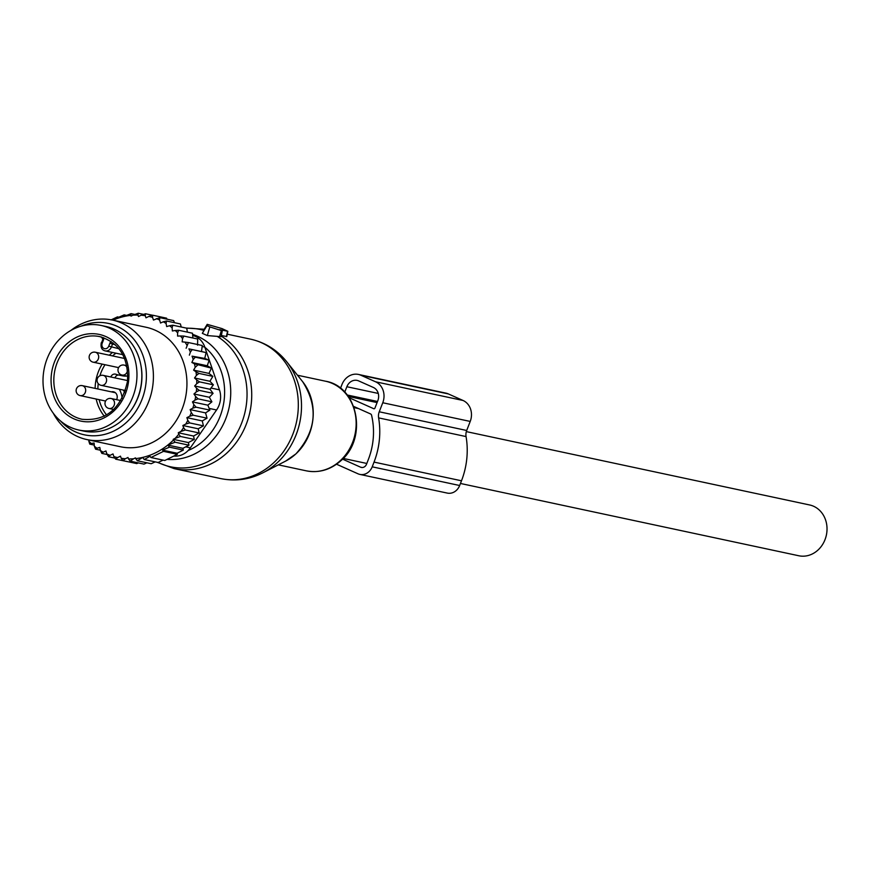 <?xml version="1.0" encoding="UTF-8"?>
<svg xmlns="http://www.w3.org/2000/svg" width="869" height="869" viewBox="0 0 869 869"><rect width="100%" height="100%" fill="white"/><g stroke="black" fill="none" stroke-linecap="round" stroke-linejoin="round"><path stroke-width="1.3" d="M222.008 328.591L207.191 324.343L202.325 333.348L207.333 335.586L221.139 336.683L222.29 330.872L219.792 329.633L227.83 331.306L222.008 328.591M222.29 330.872L209.831 326.896L207.007 325.625L207.191 324.354L203.9 329.753M221.367 335.532L226.787 336.575L227.83 331.306M125.299 391.017A9.7 8.473 102.1 0 1 125.125 390.463M110.787 376.983A4.584 3.997 -77.9 0 1 115.425 374.137A4.584 3.997 -77.9 0 1 115.903 374.267A20.367 17.782 -77.9 0 0 118.01 374.887L122.138 375.766A20.367 17.782 -77.9 0 0 126.7 376.049M118.39 374.963A4.584 3.997 -77.9 0 0 114.914 377.874M124.701 392.679A20.367 17.782 -77.9 0 0 123.409 390.094M122.116 398.36A20.367 17.782 -77.9 0 0 119.281 389.214M118.01 374.887A20.367 17.782 -77.9 0 0 122.572 375.169M111.384 391.865A5.605 4.888 102.1 0 1 113.481 391.789A5.605 4.888 102.1 0 1 117.185 397.72A5.605 4.888 102.1 0 1 116.62 399.686M43.45 373.377A53.465 46.676 102.1 0 1 101.162 325.462A53.465 46.676 102.1 0 1 136.531 382.121A53.465 46.676 102.1 0 1 78.818 430.036A53.465 46.676 102.1 0 1 43.45 373.377M101.162 325.462L106.018 326.505A53.465 46.676 102.1 0 1 141.397 383.164A53.465 46.676 102.1 0 1 83.674 431.078L78.818 430.036M113.003 320.183A72.301 63.122 -77.9 0 1 130.774 315.382L131.023 316.11L132.892 315.197A72.301 63.122 -77.9 0 1 137.986 315.078L138.475 316.522L141.104 315.23A72.301 63.122 -77.9 0 1 145.264 315.719L145.992 317.826L148.903 316.403A72.301 63.122 -77.9 0 1 152.542 317.348L153.465 320.064L159.787 317.641L173.648 320.607L174.473 322.692M156.366 318.641A72.301 63.122 102.1 0 1 159.592 319.988L159.787 317.641M182.924 448.317L183.305 450.109L177.135 453.249L162.557 450.131L169.455 447.155L167.858 445.091L182.924 448.317L188.953 445.178L188.388 442.571L194.298 439.421L193.548 436.032L199.153 432.958L198.197 428.786L203.433 425.864L202.26 420.922L207.05 418.185L205.551 412.894L190.159 409.603L191.289 412.547A72.301 63.122 -77.9 0 1 189.768 416.218L186.878 417.641L187.802 420.346A72.301 63.122 -77.9 0 1 185.77 424.083L182.859 425.517L183.587 427.624A72.301 63.122 -77.9 0 1 181.48 430.698A72.301 63.122 -77.9 0 1 180.904 431.469L178.275 432.762L178.775 434.207A72.301 63.122 -77.9 0 1 175.071 438.411L173.203 439.323L173.452 440.051A72.301 63.122 -77.9 0 1 135.694 458.593L135.445 457.865L133.576 458.789A72.301 63.122 -77.9 0 1 128.482 458.908L127.993 457.463L125.364 458.745A72.301 63.122 -77.9 0 1 121.193 458.267L120.476 456.149L117.565 457.572A72.301 63.122 -77.9 0 1 113.926 456.627L112.992 453.922L110.102 455.334A72.301 63.122 -77.9 0 1 106.876 453.998L105.942 450.957L103.205 452.173A72.301 63.122 -77.9 0 1 100.402 450.544L99.794 447.383L96.97 448.241A72.301 63.122 -77.9 0 1 94.363 446.253L94.091 443.016L91.212 443.505A72.301 63.122 -77.9 0 1 88.844 441.18L88.866 439.996M190.159 409.603L192.831 408.158A72.301 63.122 -77.9 0 0 193.874 404.65L192.451 401.891L194.971 400.12A72.301 63.122 -77.9 0 0 195.655 396.514L193.95 393.983L196.285 391.908A72.301 63.122 -77.9 0 0 196.611 388.258L194.645 385.977L196.774 383.631A72.301 63.122 -77.9 0 0 196.72 379.981L194.537 377.982L196.416 375.386A72.301 63.122 -77.9 0 0 195.992 371.802L198.979 373.42L212.829 376.386L209.918 381.274L213.383 384.826L199.533 381.86L196.774 383.631M207.267 365.762L191.875 362.471L193.211 359.484A72.301 63.122 -77.9 0 0 192.071 356.149L204.758 358.441L209.157 360.157L207.267 365.762L211.417 368.119L208.994 373.409L193.602 370.118L195.992 371.802M193.602 370.118L195.232 367.305A72.301 63.122 -77.9 0 0 194.439 363.818L211.417 368.119M191.875 362.471L194.439 363.818M189.366 355.149L190.398 352.032A72.301 63.122 -77.9 0 0 188.921 348.882L206.094 352.586L204.758 358.441M186.118 348.252L188.41 342.549L202.26 345.514L201.51 351.543L188.921 348.882M186.835 345.036A72.301 63.122 -77.9 0 0 185.032 342.125L188.41 342.549M159.592 319.988L160.515 323.029L163.263 321.802A72.301 63.122 -77.9 0 1 166.066 323.431L166.674 326.592L169.498 325.734A72.301 63.122 -77.9 0 1 172.105 327.722L172.377 330.97L175.256 330.47A72.301 63.122 -77.9 0 1 177.624 332.805L177.558 336.075L180.459 335.966A72.301 63.122 -77.9 0 1 182.555 338.595L182.164 341.865L185.032 342.125M86.943 439.584L120.465 446.742A61.102 53.335 -77.9 0 0 174.006 423.92A61.102 53.335 -77.9 0 0 146.003 327.233L112.481 320.074A61.102 53.335 102.1 0 1 140.474 416.762A61.102 53.335 102.1 0 1 86.943 439.584A61.102 53.335 102.1 0 1 53.205 413.112M167.011 319.184L166.566 318.173L152.716 315.219L152.542 317.348M88.844 441.18L89.768 444.124L91.212 443.505M94.363 446.253L95.568 449.175L96.97 448.241M100.402 450.544L101.879 453.401L103.205 452.173M106.876 453.998L108.614 456.746L110.102 455.334M113.926 456.627L115.696 459.18L117.565 457.572M125.364 458.745L122.909 460.635L121.193 458.267M133.576 458.789L130.154 461.146L128.482 458.908M173.452 440.051L175.093 442.212L167.858 445.091M135.694 458.593L137.335 460.755L142.668 457.463L144.254 459.527L150 456.301L150.945 457.518L163.502 451.348L162.557 450.131M188.388 442.571L173.203 439.323M188.953 445.178L175.093 442.212M175.071 438.411L180.437 436.455L178.775 434.207M193.548 436.032L178.275 432.762M194.298 439.421L180.437 436.455M180.904 431.469L185.303 430.003L183.587 427.624M198.197 428.786L182.859 425.517M199.153 432.958L185.303 430.003M185.77 424.083L189.583 422.899L187.802 420.346M202.26 420.922L186.878 417.641M203.433 425.864L189.583 422.899M189.768 416.218L193.2 415.219L191.289 412.547M207.05 418.185L193.2 415.219M205.551 412.894L209.885 410.125L196.036 407.17L192.831 408.158M193.874 404.65L196.036 407.17M192.451 401.891L207.843 405.182L209.885 410.125M207.843 405.182L211.906 401.815L198.056 398.849L194.971 400.12M195.655 396.514L198.056 398.849M193.95 393.983L209.342 397.263L211.906 401.815M209.342 397.263L213.079 393.342L199.218 390.377L196.285 391.908M196.611 388.258L199.218 390.377M194.645 385.977L210.037 389.269L213.079 393.342M210.037 389.269L213.383 384.826M196.72 379.981L199.533 381.86M209.918 381.274L194.537 377.982M196.416 375.386L198.979 373.42M195.232 367.305L197.556 365.165M209.157 360.157L195.308 357.192L193.211 359.484M192.071 356.149L195.308 357.192M190.398 352.032L192.245 349.62M182.555 338.595L183.859 336.075L180.459 335.966M177.624 332.805L178.645 330.263L175.256 330.47M172.105 327.722L172.844 325.223L169.498 325.734M166.066 323.431L166.533 320.998L163.263 321.802M148.903 316.403L152.716 315.219M152.553 315.262L145.503 313.752L145.264 315.719M141.104 315.23L145.503 313.752M143.602 314.382L138.258 313.242L137.986 315.078M132.892 315.197L138.258 313.242M134.891 314.459L131.078 313.644L130.774 315.382M110.993 319.922L117.467 316.881L117.272 317.848L124.158 314.871L123.843 316.522L131.078 313.644M163.111 460.114L158.104 462.482L144.254 459.527M177.135 453.249L177.363 454.313L164.795 460.483L150.945 457.518M177.363 454.313L163.502 451.348M183.305 450.109L169.455 447.155M126.613 315.393L124.158 314.871M118.803 317.163L117.467 316.881M192.668 335.456A20.367 17.782 -77.9 0 1 204.802 347.068L219.444 389.844A20.367 17.782 -77.9 0 1 216.566 409.983L190.398 447.807A20.367 17.782 102.1 0 1 173.865 456.051M130.904 410.57A51.934 45.34 -77.9 0 0 130.958 410.494A51.934 45.34 -77.9 0 0 140.745 364.524M60.58 421.02A56.985 49.75 -77.9 0 0 134.337 413.546A56.985 49.75 -77.9 0 0 137.975 345.069A56.985 49.75 -77.9 0 0 80.839 326.244M70.867 330.448A61.102 53.335 102.1 0 1 112.481 320.074M155.203 461.863L151.195 463.72L137.335 460.755M146.915 462.808L144.004 464.111L130.154 461.146M138.345 462.905L136.77 463.601L122.909 460.635M129.687 462.08L115.696 459.18M181.252 327.016L180.383 323.952L166.533 320.998M187.4 332.143L186.694 328.178L172.844 325.223M192.853 337.998L192.494 333.229L178.645 330.263M197.556 345.156L197.708 339.029L183.859 336.075M201.51 351.543L206.094 352.586M208.994 373.409L212.829 376.386M114.947 458.104L108.614 456.746M107.213 454.541L101.879 453.401M100.337 450.196L95.568 449.175M94.265 445.091L89.768 444.124M360.896 375.245L375.582 381.795A16.294 14.219 102.1 0 1 382.762 402.749L379.242 411.787A10.189 8.886 102.1 0 0 378.612 417.891L466.066 436.575A10.189 8.886 102.1 0 1 466.696 430.481L470.216 421.432A16.294 14.219 102.1 0 0 463.047 400.479L448.35 393.929A16.294 14.219 102.1 0 0 445.873 393.125L358.419 374.43A16.294 14.219 102.1 0 1 360.896 375.245L448.35 393.929M378.612 417.891A73.832 64.447 102.1 0 1 374.039 462.102L372.204 466.827A12.22 10.667 102.1 0 1 359.864 474.409A12.22 10.667 102.1 0 1 358.006 473.801L336.542 464.22M466.066 436.575A73.832 64.447 102.1 0 1 461.493 480.785L459.658 485.51A12.22 10.667 102.1 0 1 447.318 493.092L359.864 474.409M340.507 388.291L341.962 384.543A16.294 14.219 102.1 0 1 358.419 374.43M362.156 467.522L360.57 467.185A5.095 4.443 102.1 0 0 361.352 467.435A5.095 4.443 102.1 0 0 366.49 464.274L368.337 459.549A66.707 58.223 102.1 0 0 371.563 415.219A2.042 1.781 102.1 0 0 370.563 413.948L353.629 406.388M344.743 392.158L346.861 386.727A10.189 8.886 102.1 0 1 357.148 380.405A10.189 8.886 102.1 0 1 358.691 380.915L373.377 387.465A10.189 8.886 102.1 0 1 377.863 400.566L374.919 408.126A1.021 0.891 102.1 0 1 373.735 408.712L349.197 397.752M360.57 467.185L342.538 459.125M466.327 431.611L809.636 504.965A25.972 22.67 102.1 0 1 825.55 519.879A25.972 22.67 102.1 0 1 821.303 546.373A25.972 22.67 102.1 0 1 798.785 555.758L460.461 483.468M286.683 361.71A69.792 60.928 102.1 0 1 277.168 462.797A69.792 60.928 102.1 0 1 262.949 472.769C249.468 479.601 235.412 481.545 220.78 478.591A71.291 62.231 102.1 0 0 273.463 462.971A71.291 62.231 102.1 0 0 297.024 390.692A71.291 62.231 102.1 0 0 250.565 339.16C265.132 342.451 277.168 349.968 286.683 361.71L302.629 381.665C318.608 406.833 316.37 430.905 295.905 453.9L285.662 461.081A49.902 43.559 -77.9 0 0 295.829 453.944A49.902 43.559 -77.9 0 0 302.629 381.665M221.247 336.14A71.291 62.231 102.1 0 1 226.874 453.021A71.291 62.231 102.1 0 1 174.191 468.641L220.78 478.591M217.304 336.433A70.248 61.319 102.1 0 1 222.551 451.424A70.248 61.319 102.1 0 1 158.136 462.471M297.48 375.223L325.451 381.198A45.829 40.007 102.1 0 1 355.323 414.328A45.829 40.007 102.1 0 1 340.17 460.787A45.829 40.007 102.1 0 1 306.301 470.835L278.33 464.85M192.581 334.369A64.11 55.964 102.1 0 1 230.024 382.175A64.11 55.964 102.1 0 1 208.375 444.439A64.11 55.964 102.1 0 1 167.076 459.386M204.856 347.252A59.19 51.673 102.1 0 1 203.965 440.322A59.19 51.673 102.1 0 1 188.204 450.5M186.716 328.276A70.248 61.319 102.1 0 1 203.661 330.339M221.323 330.654L219.553 336.781M209.831 326.896L207.333 335.586M207.007 325.625L202.325 333.348M203.976 329.21A71.291 62.231 102.1 0 1 204.204 329.253L186.085 328.047M227.569 331.295L226.385 336.596M118.923 348.719L108.734 346.166A4.073 3.552 -77.9 0 1 102.205 343.255L101.282 342.723C100.456 347.307 101.749 350.033 105.171 350.891A6.116 5.333 -77.9 0 0 111.341 347.1L112.514 344.091L109.907 343.157L108.734 346.166M101.554 342.734L102.716 339.725M102.205 343.255L103.378 340.246L101.51 336.998M115.142 344.656L112.514 344.091A2.042 1.781 -77.9 0 1 113.307 343.081M106.583 414.926A40.224 35.118 102.1 0 1 99.131 399.653M97.882 388.975A40.224 35.118 102.1 0 1 98.219 383.696A40.224 35.118 102.1 0 1 98.23 383.609M99.902 375.766A40.224 35.118 102.1 0 1 105.008 364.708M112.535 355.899A40.224 35.118 102.1 0 1 115.979 353.205M95.123 388.389A42.266 36.889 102.1 0 1 95.471 383.327A42.266 36.889 102.1 0 1 102.151 364.1M109.32 355.215A42.266 36.889 102.1 0 1 112.525 352.466M103.378 340.246A4.073 3.552 -77.9 0 0 103.607 337.693M111.091 341.452A4.073 3.552 -77.9 0 0 109.907 343.157M104.313 416.186A42.266 36.889 102.1 0 1 96.177 399.023M54.171 374.506A42.266 36.889 102.1 0 1 99.794 336.629C119.346 342.658 128.579 357.55 127.504 381.328C121.225 408.68 106.105 421.335 82.131 419.292A42.266 36.889 102.1 0 1 54.171 374.506M51.434 374.126A44.297 38.67 102.1 0 1 95.34 333.826A44.297 38.67 102.1 0 1 128.558 381.372A44.297 38.67 102.1 0 1 84.641 421.671A44.297 38.67 102.1 0 1 51.434 374.126M127.276 368.087A5.095 4.443 -77.9 0 0 124.126 365.089A5.095 5.095 0 0 0 117.978 369.912A5.095 5.095 0 0 0 121.997 375.05A5.095 4.443 -77.9 0 0 123.409 375.093A5.095 4.443 -77.9 0 0 127.537 369.977M126.82 365.664L124.126 365.089A5.095 4.443 -77.9 0 0 122.725 365.045M120.834 400.587L111.123 398.513A5.095 5.095 0 0 0 104.975 403.335A5.095 5.095 0 0 0 109.005 408.473A5.095 4.443 -77.9 0 0 110.406 408.517A5.095 4.443 -77.9 0 0 114.523 403.629A5.095 4.443 -77.9 0 0 111.123 398.513A5.095 4.443 -77.9 0 0 109.722 398.469M115.36 392.712L82.273 385.64A5.095 5.095 0 0 0 76.124 390.463A5.095 5.095 0 0 0 80.154 395.601A5.095 4.443 -77.9 0 0 81.556 395.645A5.095 4.443 -77.9 0 0 85.673 390.757A5.095 4.443 -77.9 0 0 82.273 385.64A5.095 4.443 -77.9 0 0 80.871 385.597M124.604 358.484L95.275 352.217A5.095 5.095 0 0 0 89.127 357.04A5.095 5.095 0 0 0 93.146 362.177A5.095 4.443 -77.9 0 0 94.558 362.221A5.095 4.443 -77.9 0 0 98.675 357.333A5.095 4.443 -77.9 0 0 95.275 352.217A5.095 4.443 -77.9 0 0 93.874 352.173M127.591 380.579L103.205 375.365A5.095 5.095 0 0 0 97.046 380.188A5.095 5.095 0 0 0 101.076 385.325A5.095 4.443 -77.9 0 0 102.477 385.369A5.095 4.443 -77.9 0 0 106.594 380.481A5.095 4.443 -77.9 0 0 103.205 375.365A5.095 4.443 -77.9 0 0 101.792 375.321M216.566 409.983L209.179 408.408M190.398 447.807L185.792 446.829M204.802 347.068L202.14 346.503M219.444 389.844L210.971 388.03M379.242 411.787L466.696 430.481M382.762 402.749L470.216 421.432M375.582 381.795L463.047 400.479M374.039 462.102L461.493 480.785M372.204 466.827L459.658 485.51M348.284 396.438L377.081 402.586M346.861 386.727L378.265 393.44M347.198 394.993L377.515 401.467M285.662 461.081L262.949 472.769M174.191 468.641L157.224 462.297M325.451 381.198C358.137 386.401 367.869 438.28 340.93 460.679C330.557 469.825 319.021 473.214 306.301 470.835M227.265 334.185L250.565 339.16M122.811 354.661L105.171 350.891M127.852 376.299L121.997 375.05M113.709 409.484L109.005 408.473M105.605 401.043L80.154 395.601M118.608 367.62L93.146 362.177M125.462 390.539L101.076 385.325M354.074 407.626L358.517 408.571M343.222 458.419L366.816 463.459"/></g></svg>
